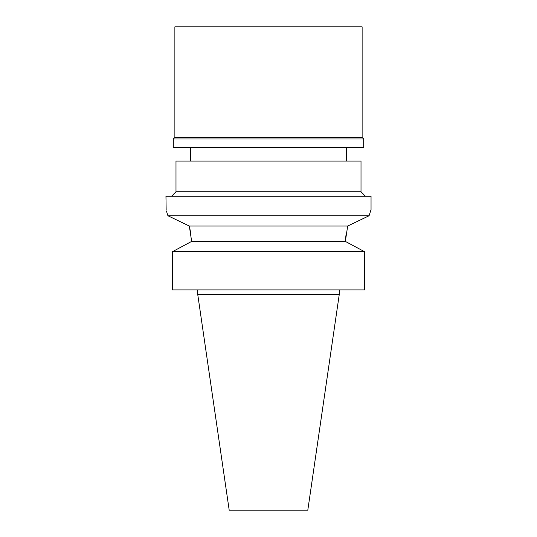 <?xml version="1.0" encoding="UTF-8"?>
<svg xmlns="http://www.w3.org/2000/svg" width="537" height="537" viewBox="0 0 537 537"><rect width="100%" height="100%" fill="white"/><g stroke="black" fill="none" stroke-linecap="round" stroke-linejoin="round"><path stroke-width="0.81" d="M339.277 294.357L197.723 294.357L229.192 510.15L307.808 510.15L339.277 294.357L339.277 289.899M364.556 251.705L172.444 251.705L172.444 289.899L364.556 289.899L364.556 251.705L345.345 241.408L191.655 241.408L183.936 245.537L191.655 241.408L189.326 226.043L167.927 215.746C165.315 207.584 165.315 207.584 167.927 215.746L369.073 215.746L347.674 226.043L345.345 241.408M172.444 251.705L183.936 245.537L172.444 251.705L172.444 289.899M176.868 220.069L189.326 226.043L190.816 233.427M370.53 211.148L371.047 209.645L371.047 196.273L165.953 196.273L166.155 210.222M166.557 211.417L167.927 215.746M191.541 239.677L191.655 241.408M360.132 220.069L369.073 215.746L371.047 209.645M345.459 239.663L346.184 233.407M347.674 226.043L189.326 226.043M171.531 196.273L175.988 191.816L361.012 191.816L365.469 196.273M361.012 191.816L361.012 161.053L175.988 161.053L175.988 191.816M268.5 26.85L174.874 26.85L174.874 137.418L362.126 137.418L362.126 26.85L268.5 26.85M362.126 137.418L363.69 138.982L173.31 138.982L174.874 137.418M173.31 138.982L173.31 147.675L363.69 147.675L363.69 138.982M197.723 294.357L197.723 289.899M190.474 161.053L190.474 147.675M346.526 161.053L346.526 147.675"/></g></svg>
